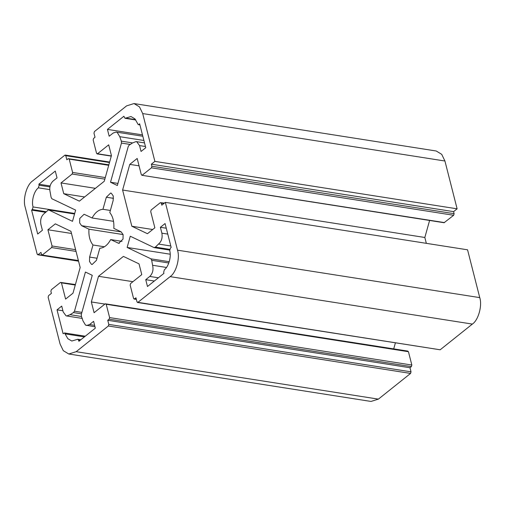 <?xml version="1.0" encoding="UTF-8"?>
<svg xmlns="http://www.w3.org/2000/svg" width="505" height="505" viewBox="0 0 505 505"><rect width="100%" height="100%" fill="white"/><g stroke="black" fill="none" stroke-linecap="round" stroke-linejoin="round"><path stroke-width="0.76" d="M108.796 324.393L108.348 325.984L410.578 373.429L411.026 371.838L108.796 324.393L107.748 320.296L109.156 319.173L109.604 317.582L106.208 304.262L105.242 303.802L94.081 312.715L91.342 301.952L98.513 276.292L123.409 256.401L139.026 263.869L141.766 274.625L130.612 283.539L130.164 285.123L133.56 298.442L134.526 298.909L135.94 297.78L136.981 301.876L137.947 302.343L137.505 302.482L440.177 349.788L137.947 302.343L170.128 276.639L472.358 324.084L440.177 349.788M410.578 373.429L378.403 399.127L76.173 351.688L108.348 325.984M407.914 351.108L105.242 303.802M136.35 299.402L134.084 299.048L136.293 299.181M177.52 250.177L165.331 202.366L467.561 249.811L479.75 297.622L177.52 250.177C180.197 258.207 176.131 272.757 170.128 276.639M165.331 202.366L161.808 205.181L161.284 203.13L160.319 202.669L151.159 209.985L150.717 211.57L154.852 227.793L147.454 233.708L131.837 226.24L122.608 190.038L129.779 164.377L137.177 158.463L141.312 174.686L142.277 175.147L151.443 167.83L151.885 166.246L151.361 164.194L154.883 161.379L142.7 113.568L444.93 161.013L457.113 208.824L453.591 211.639L454.115 213.691L453.673 215.275L444.065 222.73L141.836 175.285L444.507 222.591M164.409 203.098L160.319 202.669M111.283 156.121L97.086 153.892L97.528 153.754L96.562 153.293L93.166 139.973L93.614 138.389L95.022 137.259L93.974 133.162L94.422 131.571L126.597 105.873L133.995 103.557L139.481 106.883L142.7 113.568M111.34 155.925L97.528 153.754L108.689 144.84L111.428 155.603L104.257 181.263L79.361 201.154L63.744 193.686L61.004 182.93L72.158 174.017L72.606 172.432L69.21 159.113L68.244 158.652L66.83 159.776L65.789 155.679L109.49 162.534M108.853 164.813L68.244 158.652M65.789 155.679L64.823 155.212L65.265 155.073L109.629 162.042M64.823 155.212L32.642 180.916C26.639 184.798 22.573 199.349 25.25 207.378L37.174 254.166L38.14 254.627L37.698 254.766L78.546 261.18M78.49 260.965L38.14 254.627L40.962 252.38L41.486 254.425L42.452 254.886L51.611 247.57L52.053 245.986L47.918 229.762L55.316 223.848L70.934 231.315L80.162 267.517L72.991 293.184L65.593 299.093L61.459 282.869L60.493 282.409L51.327 289.725L50.885 291.309L51.409 293.361L48.587 295.614L48.145 297.199L60.07 343.987L63.289 350.672L68.775 353.999L371.005 401.443L378.403 399.127M78.433 260.744L42.003 255.025L78.376 260.529M75.403 284.542L60.493 282.409M76.173 351.688L68.775 353.999M81.488 316.483L70.062 314.691L66.698 315.972L66.029 315.789L63.22 311.97L61.717 306.087L57.021 309.843L63.119 333.748L64.564 332.953L67.815 338.666L71.779 341.02L77.757 339.259L78.629 340.263L79.923 340.465M70.062 314.691L73.427 312.582L81.488 313.845M81.898 312.387L74.481 311.219L73.427 312.582M74.481 311.219L85.427 272.043L92.257 275.313L81.311 314.482L81.444 316.414L82.978 320.864L85.522 325.106L94.99 326.798M94.618 325.353L89.549 324.557L86.589 325.485M89.549 324.557L93.595 321.325L95.331 328.155L78.894 341.292L78.629 340.263M88.956 229.201L81.602 225.684L79.651 222.888L79.758 218.438L84.089 214.253L92.093 217.977C95.06 212.523 98.683 209.632 102.957 209.297L106.334 197.215L110.658 193.03L111.315 193.232L113.271 196.028L113.164 200.479L109.787 212.561C112.886 216.424 114.231 221.689 113.814 228.355L121.168 231.871L123.119 234.667L123.012 239.118L118.681 243.303L110.677 239.578C107.704 245.032 104.087 247.923 99.813 248.258L96.436 260.346L92.106 264.532L91.456 264.323L89.499 261.527L89.606 257.077L92.983 244.994C89.884 241.131 88.539 235.867 88.956 229.201L123.094 234.56M169.712 249.369L155.382 247.115L154.107 247.62L169.642 250.095M155.382 247.115L158.501 244.054L170.797 245.986M167.767 234.093L161.878 233.171C162.66 237.874 161.537 241.497 158.501 244.054M161.878 233.171L160.375 227.288L165.072 223.538L171.17 247.444L170.463 248.005L169.712 250.613C171.511 256.496 168.645 266.741 164.371 269.72L163.664 272.34L163.923 273.369L147.479 286.505L145.743 279.675L149.783 276.443L158.387 277.794M166.461 267.454L152.573 265.276C153.634 269.79 152.706 273.514 149.783 276.443M152.573 265.276L151.696 260.302L168.815 262.991M169.244 261.716L150.97 258.844L151.696 260.302M150.97 258.844L127.134 247.45L130.271 236.226L154.107 247.62M139.834 124.514L138.206 124.602L134.955 118.89L130.991 116.535L125.013 118.296L123.877 116.264L107.439 129.4L142.479 134.898M138.944 124.375L139.651 123.807L145.749 147.713L141.053 151.468L139.55 145.585L145.44 146.513M132.651 142.921L121.326 141.141L121.459 143.073L110.513 182.248L117.343 185.512L128.289 146.336L129.343 144.973L132.708 142.864L136.072 141.583L136.741 141.766L139.55 145.585M121.326 141.141L119.792 136.691L143.9 140.478M107.439 129.4L109.175 136.23L113.221 132.998L116.182 132.076L117.248 132.449L119.792 136.691M49.913 186.907L39.106 185.215L38.399 187.835L49.73 189.615M39.106 185.215L38.847 184.186L55.291 171.05L57.027 177.88L52.987 181.112C50.064 184.041 49.136 187.765 50.197 192.279L51.074 197.253L51.8 198.711L75.636 210.105L72.499 221.329L48.663 209.935L74.544 214M74.689 213.476L33.059 206.943L32.307 209.55L31.6 210.112L37.698 234.023L42.395 230.267L40.892 224.384C40.11 219.688 41.233 216.058 44.27 213.501L48.448 209.865L74.557 213.968M33.059 206.943C31.259 201.066 34.125 190.814 38.399 187.835M110.513 182.248L117.93 183.41M31.6 210.112L45.74 212.334M127.134 247.45L170.198 254.211M92.093 217.977L113.537 221.341M110.374 210.465L102.957 209.297M110.677 239.578L122.014 241.358M92.983 244.994L104.415 246.787M145.743 279.675L154.341 281.026M38.847 184.186L50.121 185.954M160.375 227.288L166.265 228.209M57.021 309.843L62.91 310.764M61.004 182.93L95.413 188.333M63.744 193.686L84.606 196.963M131.837 226.24L152.699 229.516M129.779 164.377L139.058 165.829M429.597 220.458L424.838 237.483L426.334 243.334M122.608 190.038L424.838 237.483M154.883 161.379L457.113 208.824M151.361 164.194L453.591 211.639M395.371 342.958L393.717 348.879M98.513 276.292L132.922 281.689M91.342 301.952L104.888 304.079M407.472 351.246L408.438 351.707L411.834 365.027L411.386 366.611L409.978 367.741L411.026 371.838M107.748 320.296L409.978 367.741M47.918 229.762L71.476 233.461M444.93 161.013L441.711 154.328L436.225 151.001L133.995 103.557M472.358 324.084C478.361 320.202 482.426 305.651 479.75 297.622M135.523 119.622L125.72 118.088M121.459 143.073L130.486 144.487M32.307 209.55L46.321 211.746M65.423 333.912L84.398 336.892M81.602 225.684L121.232 231.902M106.334 197.215L113.499 198.339M118.031 243.094L119.369 243.309M89.606 257.077L97.023 258.244M69.21 159.113L108.714 165.312M72.606 172.432L105.293 177.564M72.158 174.017L104.851 179.149M161.284 203.13L163.866 203.534M151.885 166.246L454.115 213.691M151.443 167.83L453.673 215.275M106.208 304.262L408.438 351.707M109.604 317.582L411.834 365.027M109.156 319.173L411.386 366.611M52.053 245.986L75.611 249.685M51.611 247.57L76.053 251.408M61.459 282.869L75.264 285.035M138.206 124.602L139.923 124.874M135.763 119.982L125.013 118.296M80.832 339.745L77.757 339.259M64.564 332.953L85.263 336.204M144.525 142.909L136.072 141.583M116.182 132.076L142.827 136.255M82.334 318.428L66.698 315.972"/></g></svg>
